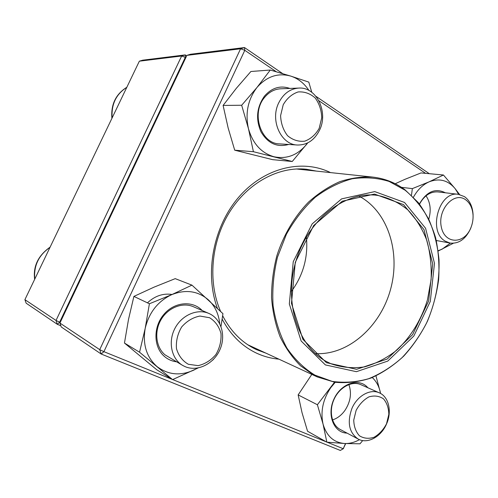 <?xml version="1.0" encoding="UTF-8"?>
<svg xmlns="http://www.w3.org/2000/svg" width="498" height="498" viewBox="0 0 498 498"><rect width="100%" height="100%" fill="white"/><g stroke="black" fill="none" stroke-linecap="round" stroke-linejoin="round"><path stroke-width="0.75" d="M60.837 325.767L57.351 324.335L56.025 320.457L181.652 56L139.353 61.179L24.9 299.665L56.025 320.457L60.208 322.43M185.804 57.681L185.306 57.363L59.642 322.194L57.351 324.335L26.139 303.182L24.9 299.665M139.353 61.179L142.677 60.183L185.237 54.905L186.682 55.844M185.306 57.363L185.237 54.905L181.652 56L185.306 57.363M471.606 225.787L470.598 228.588C465.698 239.115 458.857 243.939 450.068 243.074L445.268 241.169C427.558 231.601 439.018 190.628 458.365 194.32L464.522 196.66C469.645 200.426 472.49 206.297 473.056 214.264L473.075 217.234M465.549 199.704C454.045 191.238 437.468 209.502 441.29 226.883C444.577 244.437 464.341 244.574 470.878 227.748C472.521 223.695 473.243 219.494 473.044 215.155C472.54 208.152 470.044 202.997 465.549 199.704M386.61 423.792C381.312 436.734 367.518 444.347 358.205 439.062C349.048 432.7 346.95 422.497 351.918 408.447C357.197 395.804 370.325 388.515 379.345 392.854C388.776 396.763 392.131 411.491 386.61 423.792M386.51 423.835L388.82 414.404C388.701 408.043 386.915 402.851 383.46 398.823C379.202 395.966 374.365 395.319 368.943 396.875C363.652 399.788 359.375 404.295 356.114 410.396L353.748 420.069C353.929 426.574 355.827 431.81 359.432 435.769C363.801 438.489 368.676 438.987 374.042 437.275C379.215 434.281 383.373 429.799 386.51 423.835M185.219 366.69L182.785 365.482C171.629 359.189 167.814 342.226 174.761 328.711C181.565 315.128 197.351 308.293 208.942 313.472L209.44 313.696C221.504 319.243 226.167 336.138 219.767 350.013C213.542 363.976 197.532 371.925 185.219 366.69M188.362 364.281L198.117 365.644C204.995 364.082 210.928 360.384 215.902 354.545C219.78 347.859 221.473 340.825 220.975 333.442C219.07 326.514 215.285 321.278 209.621 317.736L199.935 316.049C192.95 317.413 186.862 321.048 181.67 326.962C177.624 333.834 175.887 341.062 176.473 348.65C178.558 355.703 182.517 360.913 188.362 364.281M278.65 103.011C283.287 93.742 289.992 88.769 298.775 88.078C316.404 86.696 328.587 112.013 319.648 129.953C314.618 140.069 307.229 145.092 297.474 145.018C281.133 144.825 269.891 120.572 278.65 103.011M283.225 104.729L280.598 115.623C280.928 123.398 283.244 130.09 287.558 135.699C292.749 140.025 298.483 141.849 304.764 141.171C310.783 138.923 315.583 134.659 319.168 128.384L321.727 117.802C321.484 110.245 319.311 103.634 315.19 97.975C310.154 93.499 304.459 91.489 298.103 91.949C291.928 94.054 286.966 98.311 283.225 104.729M325.381 364.922L301.122 340.974L289.332 303.967L293.235 261.73L312.178 223.87L341.628 198.87L374.751 191.606L404.557 202.481L425.566 228.24L434.493 263.38L430.278 301.483L413.826 336.05L387.768 361.087L356.394 371.682L325.381 364.922M326.464 362.693L302.902 339.362L291.473 303.369L295.277 262.322L313.672 225.519L342.288 201.192L374.496 194.071L403.523 204.603L424.003 229.646L432.725 263.872L428.635 301.004L412.587 334.687L387.189 359.052L356.63 369.329L326.464 362.693M326.315 361.473C297.623 346.178 283.312 301.19 296.285 259.906C308.99 218.535 345.811 190.715 377.621 195.415C388.814 197.762 398.898 202.593 407.868 209.913C415.961 218.46 422.285 228.644 426.842 240.478C430.272 252.959 431.691 266.013 431.094 279.646L427.465 299.827C421.42 319.648 410.638 337.314 396.439 350.424C386.448 358.23 375.791 363.721 364.455 366.895C352.995 368.564 341.865 367.53 331.058 363.789L326.315 361.473M358.896 196.088C387.917 211.196 400.884 252.467 390.494 289.599C380.329 326.8 347.996 355.541 315.334 353.599M306.382 236.936C308.306 257.074 303.27 275.282 291.274 291.573M186.906 55.359L59.909 323.053L99.725 349.646L240.578 48.785L186.906 55.359L190.529 54.251L244.506 47.559L282.708 73.636M315.944 96.319L429.326 173.696M345.705 443.562L343.24 448.735L345.488 443.55M343.533 448.58L340.333 450.441L101.162 354.01L61.248 326.968L59.909 323.053M278.924 359.164C271.46 358.504 264.257 356.624 257.323 353.512C242.514 346.733 230.792 335.279 222.158 319.137M217.402 308.312C204.423 273.203 213.281 226.534 238.81 197.084C264.307 167.54 302.211 158.669 330.516 172.601M276.303 71.749L244.804 50.317L103.901 351.669L172.103 379.327M172.694 379.569L326.283 441.857M327.142 442.205L343.24 448.735L340.333 450.441M425.597 173.354L318.876 100.727M147.452 302.84C154.915 295.899 163.132 293.11 172.109 294.48M222.65 315.757C230.873 331.6 242.165 342.898 256.52 349.652L266.044 353.2M316.404 171.1L306.413 169.252C278.612 166.264 247.612 182.853 229.31 212.522C211.04 242.171 207.71 281.993 220.589 311.375M244.506 47.559L240.578 48.785L244.804 50.317L244.506 47.559M99.725 349.646L101.162 354.01L103.901 351.669L99.725 349.646M176.379 361.785C171.978 361.199 168.063 359.494 164.651 356.649C153.546 347.536 152.961 327.354 163.618 314.692C174.107 301.869 192.489 300.182 202.213 310.547M219.749 323.731C218.746 314.051 214.974 306.108 208.444 299.908C197.986 290.913 185.729 289.164 171.686 294.667C157.822 301.309 148.989 312.557 145.192 328.406C142.528 344.379 146.468 357.097 157.007 366.547C168.156 374.969 180.488 376.127 194.008 370.014L197.563 368.059M149.4 303.768L133.9 296.41L154.1 287.122L175.221 278.643L191.942 285.136L171.686 294.667L149.4 303.768L145.192 328.406L139.552 352.217L172.569 379.619L198.148 367.96M220.981 326.489L222.942 313.659L191.942 285.136M212.658 360.172L213.542 359.282M133.9 296.41L128.509 319.399L124.463 343.047L156.633 369.665L172.569 379.619M124.463 343.047L139.552 352.217M208.942 313.472L193.461 306.743C182.729 301.975 168.268 307.49 161.196 319.423C154.025 331.295 155.799 347.168 164.987 354.813L182.785 365.482M288.653 144.464C277.162 147.657 267.955 143.474 261.033 131.92C255.511 119.19 256.663 107.244 264.488 96.089C271.858 87.735 280.312 85.183 289.842 88.432M308.965 90.48C304.266 83.34 298.19 78.541 290.745 76.094C277.977 72.608 266.716 76.406 256.962 87.492C247.911 99.5 245.078 113.233 248.465 128.702C252.822 143.71 261.338 153.06 274 156.752C286.748 159.36 297.636 155.195 306.668 144.258L307.683 142.901M311.767 92.279L308.797 82.102L290.745 76.094L270.29 70.031L256.962 87.492L241.673 105.252L248.465 128.702L253.414 151.709L292.245 161.495L307.739 142.87M270.29 70.031L250.899 71.494L236.257 88.395L223.104 105.427L228.14 127.949L234.707 150.191L272.655 159.665L292.245 161.495M234.707 150.191L253.414 151.709M223.104 105.427L241.673 105.252M298.775 88.078L280.648 88.793C274.442 89.142 269.107 91.987 264.65 97.328C250.718 113.195 260.933 143.866 279.565 143.891L297.474 145.018M437.275 240.671L436.385 240.883M419.397 203.968C426.63 191.506 435.289 187.783 445.374 192.794M438.172 250.706L442.112 249.181L450.366 243.124M458.67 194.363L455.191 188.723C448.026 180.208 439.323 177.917 429.089 181.851C422.734 184.727 417.523 189.831 413.452 197.171M438.215 251.029L453.292 243.285M401.469 187.341L412.356 188.611L411.473 195.228M395.225 183.743L404.942 179.324L421.015 172.931L443.438 175.003L429.089 181.851L412.356 188.611M459.548 194.513L455.191 188.723L443.438 175.003M426.045 195.801C430.39 202.512 431.312 210.293 428.79 219.145M458.365 194.32L437.941 191.917C430.39 191.462 424.259 195.54 419.528 204.143M347.056 433.117C333.741 432.899 326.551 414.641 334.027 398.942C341.192 383.099 359.332 377.428 367.885 387.78M335.216 382.315L330.803 387.612C322.934 399.39 320.351 411.547 323.053 424.084C326.582 436.08 333.753 442.554 344.554 443.506C349.571 443.712 354.545 442.429 359.469 439.653M380.584 393.482L380.291 392.069C378.897 386.068 376.22 381.225 372.255 377.534M311.816 374.403L298.146 394.908L317.388 404.743L323.053 424.084L326.85 442.174L344.554 443.506L360.01 443.805L362.687 440.562M298.146 394.908L302.049 412.749L307.565 431.243L326.85 442.174M334.525 382.209L317.388 404.743M380.615 393.495L375.971 375.928M348.868 384.537C351.868 393.109 350.567 401.718 344.977 410.358C341.541 415.158 337.383 418.351 332.508 419.932M379.345 392.854L360.838 384.655C352.024 380.621 339.624 387.158 334.189 399.023C328.649 410.825 331.525 424.968 340.202 429.463L358.205 439.062M49.987 247.388C38.701 255.144 33.621 265.727 34.748 279.141M126.791 87.368C116.121 94.122 111.241 104.306 112.131 117.908M247.743 344.722L317.419 376.992L314.126 375.355L300.587 365.849C292.426 357.745 285.597 348.04 280.1 336.735C275.506 324.671 272.661 311.711 271.547 297.854C271.503 283.742 273.284 269.667 276.894 255.642C283.543 234.994 294.523 216.474 308.53 202.101C318.315 193.349 328.705 186.545 339.698 181.695C350.816 178.054 361.822 176.516 372.703 177.083C384.556 178.433 395.25 182.642 404.793 189.707M405.16 190.23L389.119 181.44C377.36 177.823 365.059 176.933 352.223 178.77C339.356 182.243 327.018 188.418 315.203 197.301C304.023 207.616 294.43 219.917 286.437 234.203L277.467 257.223C273.57 273.458 272.107 289.612 273.091 305.685C275.475 321.266 280.063 335.366 286.86 347.984C294.741 359.419 304.085 368.464 314.879 375.119L332.178 381.387C344.33 383.08 356.5 382.184 368.676 378.704C380.603 373.836 391.702 366.852 401.979 357.738C411.585 347.61 419.764 336.088 426.5 323.171C435.439 303.12 439.765 281.158 438.993 259.595C437.561 245.402 434.212 232.112 428.946 219.705C422.64 208.077 414.71 198.254 405.16 190.23M450.068 243.074L436.292 240.49M473.044 215.155L473.056 214.264M470.878 227.748L470.598 228.588M50.117 247.12C38.159 255.561 32.999 266.312 34.636 279.378M126.828 87.281C115.76 94.178 110.786 104.549 111.901 118.381M317.419 376.992L334.88 382.265C347.044 383.342 359.133 381.91 371.147 377.976C382.869 372.709 393.725 365.426 403.722 356.114C413.047 345.83 420.941 334.239 427.402 321.335C432.924 307.913 436.671 294.019 438.638 279.652C439.535 265.266 438.526 251.309 435.625 237.776C431.642 224.747 425.89 213.051 418.376 202.68L404.992 189.788C395.393 182.679 384.63 178.44 372.703 177.083L296.347 168.971"/></g></svg>
